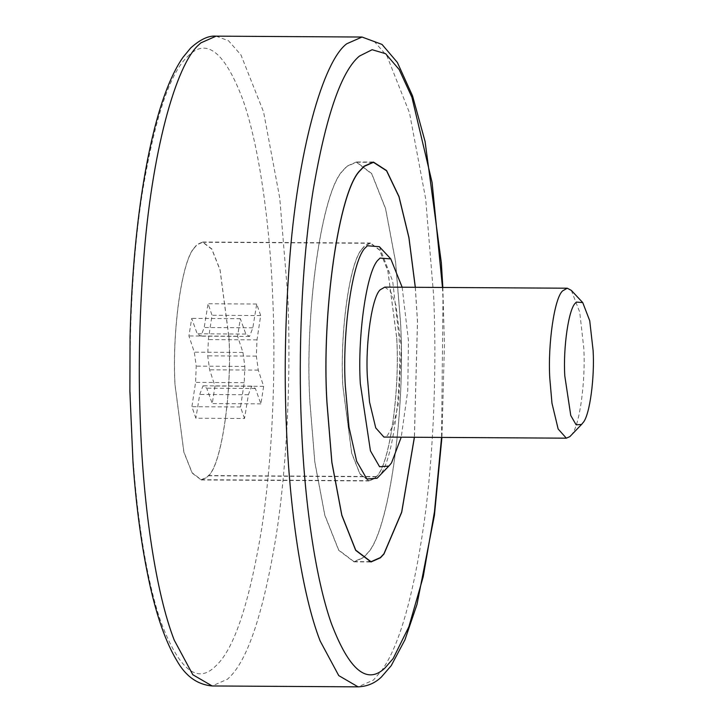 <?xml version="1.0" encoding="UTF-8"?>
<svg xmlns="http://www.w3.org/2000/svg" width="723" height="723" viewBox="0 0 723 723"><rect width="100%" height="100%" fill="white"/><g stroke="black" fill="none" stroke-linecap="round" stroke-linejoin="round"><path stroke-width="0.54" stroke-dasharray="3.62 2.71" d="M379.385 246.706L392.697 281.202L399.114 337.948C402.223 388.902 392.824 460.488 380.235 474.613L377.975 477.406M402.151 287.221L408.441 340.551L407.763 390.601L401.238 437.171M571.315 290.375L579.729 312.155L583.777 347.998C585.738 380.181 579.81 425.386 571.857 434.315L570.429 436.077M384.835 287.112L390.574 291.45L395.788 304.6L401.364 346.886L398.563 403.253L393.493 424.763L387.456 435.508L383.922 437.072M366.932 553.917L363.398 557.704L353.981 561.852L338.68 550.275L324.772 515.228L314.821 462.286L309.896 402.458C304.392 313.655 321.663 189.751 343.461 169.905L346.986 166.127L356.412 161.97L371.712 173.547L385.612 208.604L395.571 261.545L400.488 321.374C406.001 410.176 388.73 534.071 366.932 553.917M415.336 287.293L417.514 321.473L414.424 437.252M309.959 402.404C304.455 313.71 321.699 189.968 343.47 170.149L346.995 166.371L356.403 162.223L371.685 173.782L385.576 208.793L395.517 261.663L400.434 321.419C405.937 410.113 388.685 533.854 366.913 553.682L363.389 557.46L353.981 561.608L338.698 550.04L324.808 515.038L314.866 462.16L309.959 402.404M415.273 287.293L417.46 321.527L414.36 437.252M396.737 337.876C400.09 391.514 389.417 466.073 376.303 476.809L374.668 478.499L369.064 480.967L359.964 474.08L351.685 453.222L342.838 386.127C339.72 335.056 349.137 263.326 361.762 249.173L364.907 245.504L370.51 243.036L379.611 249.923L387.889 270.782L396.737 337.876M228.92 336.864C232.273 390.501 221.6 465.061 208.486 475.788L206.85 477.478L201.247 479.945L192.137 473.059L183.868 452.2L175.011 385.106C171.902 334.035 181.31 262.304 193.936 248.152L197.081 244.491L202.684 242.015L211.794 248.911L220.063 269.76L228.92 336.864M193.954 248.387L197.09 244.736L202.684 242.268L211.776 249.146L220.027 269.95L228.857 336.909C232.21 390.438 221.554 464.844 208.468 475.544L206.841 477.234L201.247 479.701L192.155 472.824L183.904 452.011L175.074 385.052C171.966 334.098 181.356 262.512 193.954 248.387M361.771 249.408L364.916 245.748L370.51 243.29L379.593 250.158L387.853 270.971L396.683 337.93C400.027 391.459 389.381 465.856 376.294 476.565L374.659 478.255L369.064 480.714L359.982 473.845L351.721 453.032L342.892 386.073C339.783 335.111 349.182 263.534 361.771 249.408M244.519 418.527L240.542 406.995L244.22 382.675L244.862 366.425L242.955 352.453L237.578 336.231L240.334 318.689L245.838 334.062L249.571 336.439L252.833 327.808L256.701 304.031L260.678 315.562L256.999 339.882L256.358 356.132L258.265 370.104L263.642 386.326L260.886 403.868L255.382 388.495L251.649 386.118L248.387 394.749L244.519 418.527L195.87 418.228L191.902 406.697L195.581 382.377L196.222 366.127L194.315 352.155L188.938 335.942L191.685 318.391L197.198 333.773L200.922 336.141L204.193 327.51L208.061 303.741L212.029 315.264L208.351 339.593L207.718 355.843L209.616 369.815L214.993 386.028L212.246 403.57L206.733 388.197L203.009 385.829L199.738 394.46L195.87 418.228M240.542 406.995L191.902 406.697M248.387 394.749L199.738 394.46M251.649 386.118L203.009 385.829M255.382 388.495L206.733 388.197M260.886 403.868L212.246 403.57M263.642 386.326L214.993 386.028M258.265 370.104L209.616 369.815M256.358 356.132L207.718 355.843M256.999 339.882L208.351 339.593M260.678 315.562L212.029 315.264M256.701 304.031L208.061 303.741M252.833 327.808L204.193 327.51M249.571 336.439L200.922 336.141M245.838 334.062L197.198 333.773M240.334 318.689L191.685 318.391M237.578 336.231L188.938 335.942M242.955 352.453L194.315 352.155M244.862 366.425L196.222 366.127M244.22 382.675L195.581 382.377M376.303 476.809L208.486 475.788M376.294 476.565L208.468 475.544M362.033 37.036L374.451 41.645L386.895 55.852L409.489 112.806L425.675 198.834L433.664 296.059C436.71 364.582 434.161 449.905 424.22 521.961C413.357 596.565 399.213 646.037 381.807 670.366L373.393 680.099L358.084 686.85M216.096 36.15L228.522 40.759L240.967 54.966L263.561 111.92L279.738 197.948L287.736 295.174C291.026 368.269 287.781 460.786 276.222 535.445C263.497 612.399 247.862 659.738 229.308 677.46L227.465 679.213L212.155 685.964M187.365 56.755L189.146 55.065C207.167 37.849 225.097 52.779 242.946 99.873C259.53 147.067 269.959 225.693 272.743 297.632C275.906 367.917 272.788 456.873 261.672 528.667C249.435 602.657 234.406 648.17 216.566 665.214L214.785 666.904C196.764 684.121 178.834 669.182 160.985 622.096C144.401 574.902 133.972 496.276 131.188 424.329C128.025 354.044 131.143 265.097 142.259 193.303C154.496 119.313 169.525 73.791 187.365 56.755M442.476 287.465L442.991 298.671L441.563 437.415M353.981 561.852L371.007 561.961M373.43 162.069L356.412 161.97M353.981 561.608L368.703 561.699M356.403 162.223L371.134 162.314M202.684 242.015L370.51 243.036M201.247 479.945L369.064 480.967M202.684 242.268L370.51 243.29M201.247 479.701L369.064 480.714M442.828 287.465L444.446 344.654L441.916 437.424"/><path stroke-width="1.08" d="M401.238 437.171L391.55 462.837L389.534 465.332L377.09 478.265L366.85 478.969L356.647 461.238L349.01 427.194L345.323 386.091C341.979 332.562 352.625 258.156 365.711 247.456L367.347 245.766L379.385 246.706L390.791 258.915L402.151 287.221M389.534 465.332L388.739 466.1L379.575 466.733L370.447 450.872L360.316 383.633C357.325 335.734 366.85 269.164 378.563 259.584L380.018 258.075L390.791 258.915M581.988 424.003L569.869 436.62L566.344 438.174L558.156 429.019L551.974 403.244L549.805 378.4C547.7 344.6 554.424 297.605 562.684 290.845L567.248 288.215L571.315 290.375L582.729 302.585L589.733 320.741L593.113 350.601C594.749 377.424 589.805 415.101 583.172 422.53L581.518 424.455L576.132 424.826L570.763 415.49L564.799 375.942C563.036 347.772 568.649 308.613 575.535 302.973L576.394 302.087L582.729 302.585M566.344 438.174L383.922 437.072L375.743 427.917L369.561 402.142L367.392 377.298C365.278 343.488 372.011 296.493 380.271 289.733L384.835 287.112L567.248 288.215M414.424 437.252L401.708 512.291L383.958 554.026L380.425 557.804L371.007 561.961L355.707 550.384L341.798 515.327L331.839 462.386L326.923 402.557C321.419 313.755 338.68 189.86 360.488 170.013L364.012 166.227L373.43 162.069L386.579 170.556L398.997 196.529L408.947 237.542L415.336 287.293M414.36 437.252L401.663 512.137L383.94 553.782L380.415 557.56L371.007 561.708L355.725 550.149L341.834 515.138L331.893 462.259L326.977 402.512C321.482 313.818 338.726 190.077 360.497 170.248L364.021 166.471L373.43 162.323L386.552 170.782L398.951 196.701L408.893 237.632L415.273 287.293M362.033 37.036L346.724 43.787C323.38 61.021 297.46 149.706 289.2 265.531C285.07 322.747 284.157 376.846 286.453 427.826C289.444 506.615 301.446 592.996 320.162 641.021L338.762 675.616L358.084 686.85L212.155 685.964L192.824 674.731L174.234 640.135C155.517 592.11 143.516 505.729 140.524 426.941C138.22 375.96 139.141 321.862 143.271 264.645C151.324 152.146 176.078 64.374 198.942 44.654L200.795 42.901L216.096 36.15L362.033 37.036L382.015 44.428L397.352 62.422L412.562 95.933L425.061 141.428L441.346 262.838L442.828 287.465M441.563 437.415L434.469 511.712L423.19 576.864L408.866 626.778L393.131 658.581L385.043 667.935C367.022 685.151 349.092 670.221 331.242 623.127C314.659 575.933 304.22 497.307 301.446 425.368C298.21 353.836 301.536 262.892 313.104 190.492C325.865 116.014 341.292 71.216 359.394 56.096L372.137 49.715L385.63 53.719L399.159 69.516L411.929 97.298L432.101 182.53L442.476 287.465M368.703 561.699L371.007 561.708M371.134 162.314L373.43 162.323M212.155 685.964C197.343 684.618 185.567 676.15 176.828 660.578C166.001 642.602 156.927 616.999 149.616 583.768C141.744 547.682 136.213 507.302 133.014 462.621L129.887 391.369L130.05 338.183C130.99 295.834 133.863 255.138 138.671 216.087C143.19 180.045 149.055 148.649 156.276 121.898C163.994 93.375 172.878 71.875 182.928 57.406L190.655 48.025C200.172 39.413 208.649 35.454 216.096 36.15M358.084 686.85C367.221 686.47 374.993 683.19 381.41 676.999L391.206 665.675L404.925 639.882L417.017 604.347L434.415 515.436L441.916 437.424"/></g></svg>
